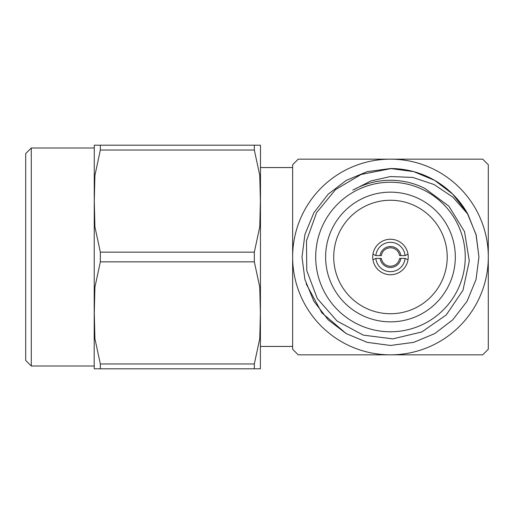 <?xml version="1.0" encoding="UTF-8"?>
<svg xmlns="http://www.w3.org/2000/svg" width="514" height="514" viewBox="0 0 514 514"><rect width="100%" height="100%" fill="white"/><g stroke="black" fill="none" stroke-linecap="round" stroke-linejoin="round"><path stroke-width="0.77" d="M390.467 159.167L482.71 159.167L488.3 164.763L488.3 349.237L482.71 354.833L298.229 354.833L292.639 349.237L292.639 164.763L298.229 159.167L390.467 159.167A97.833 97.833 0 0 0 292.639 257A97.833 97.833 0 0 0 390.467 354.833A97.833 97.833 0 0 0 488.3 257A97.833 97.833 0 0 0 390.467 159.167M467.856 214.132L452.834 197.119L434.079 184.545L412.845 177.439L390.467 176.54L370.832 180.96L352.81 190.154A76.727 76.727 0 0 1 424.872 188.42L448.947 206.236L464.515 231.615L469.288 261.035L462.992 290.217L446.306 314.902L421.827 331.941L392.844 338.88L363.244 335.122L336.998 320.974L317.286 298.538L306.781 270.627L306.492 240.77L316.573 212.687L335.533 189.621L361.117 174.452L390.467 168.701L397.418 168.804A88.466 88.466 0 0 1 467.856 214.132L476.221 235.239L478.939 257L476.028 279.507L467.085 301.236L452.738 319.843L434.703 333.612L413.757 342.35L390.467 345.466L367.182 342.35L346.237 333.612L328.202 319.843L313.855 301.236L304.911 279.507L302.001 257L304.911 234.493L313.855 212.764L328.202 194.157L346.237 180.388L367.182 171.65L390.467 168.534L413.757 171.65L434.703 180.388L452.738 194.157L467.085 212.764L476.028 234.493L478.939 257L476.028 279.507L467.085 301.236L452.738 319.843L434.703 333.612L413.757 342.35L390.467 345.466L367.182 342.35L346.237 333.612L328.202 319.843L313.855 301.236L304.911 279.507L302.001 257L304.911 234.493L313.855 212.764L328.202 194.157L346.237 180.388L367.182 171.65L390.467 168.534L413.757 171.65L434.703 180.388L452.738 194.157L467.085 212.764L476.028 234.493L478.939 257L476.028 279.507L467.085 301.236L452.738 319.843L434.703 333.612L413.757 342.35L390.467 345.466L367.182 342.35L346.237 333.612L328.202 319.843L313.855 301.236L304.911 279.507L302.001 257L304.911 234.493L313.855 212.764L328.202 194.157L346.237 180.388L367.182 171.65L390.467 168.534L413.757 171.65L434.703 180.388L452.738 194.157L467.085 212.764L476.028 234.493L478.939 257L476.028 279.507L467.085 301.236L452.738 319.843L434.703 333.612L413.757 342.35L390.467 345.466L367.182 342.35L346.237 333.612L328.202 319.843L313.855 301.236L304.911 279.507L302.001 257L304.911 234.493L313.855 212.764L328.202 194.157L346.237 180.388L367.182 171.65L390.467 168.534L413.757 171.65L434.703 180.388L452.738 194.157L467.085 212.764L476.028 234.493L478.939 257L476.028 279.507L467.085 301.236L452.738 319.843L434.703 333.612L413.757 342.35L390.467 345.466L367.182 342.35L346.237 333.612L321.867 312.859L306.183 283.882M390.467 182.232A74.768 74.768 0 0 1 455.224 294.387A74.768 74.768 0 0 1 325.715 294.387A74.768 74.768 0 0 1 390.467 182.232M390.467 168.534A88.466 88.466 0 0 1 397.418 168.804M390.467 321.848A64.848 64.848 0 0 1 334.312 224.573A64.848 64.848 0 0 1 446.627 224.573A64.848 64.848 0 0 1 390.467 321.848M390.467 200.261A56.739 56.739 0 0 1 447.212 257A56.739 56.739 0 0 1 390.467 313.739A56.739 56.739 0 0 1 333.727 257A56.739 56.739 0 0 1 390.467 200.261M260.495 167.558L292.639 167.558L292.639 257M372.939 254.205L375.862 255.599A14.675 14.675 0 0 1 405.077 255.599L407.994 254.205M407.994 259.795L405.077 258.401A14.675 14.675 0 0 1 375.862 258.401L372.939 259.795M405.077 255.599L400.849 255.599A10.473 10.473 0 0 0 380.09 255.599L375.862 255.599M405.077 258.401L400.849 258.401A10.473 10.473 0 0 1 380.09 258.401L375.862 258.401M400.849 255.599L399.571 255.535A9.22 9.22 0 0 0 381.369 255.535L380.09 255.599M380.09 258.401L381.369 258.465A9.22 9.22 0 0 0 399.571 258.465L400.849 258.401M408.219 257A17.752 17.752 0 0 0 381.594 241.631A17.752 17.752 0 0 0 381.594 272.369A17.752 17.752 0 0 0 408.219 257M254.327 145.192L260.392 145.192L260.495 147.46L260.392 368.808L94.28 368.808L94.184 366.54L94.28 145.192L254.327 145.192L254.327 150.037L100.346 150.037L94.917 175.383L94.28 201.135L94.923 226.905L100.346 252.156L254.327 252.156L259.763 226.809L260.392 201.058L259.756 175.287L254.327 150.037M254.327 363.963L259.763 338.617L260.392 312.865L259.756 287.095L254.327 261.844L100.346 261.844L94.917 287.191L94.28 312.942L94.923 338.713L100.346 363.963L254.327 363.963L254.327 368.808M254.327 252.156L254.327 261.844M31.29 366.013L25.7 360.423L25.7 153.577L31.29 147.987L31.29 366.013L94.184 366.013L94.184 366.54M100.346 368.808L100.346 363.963M100.346 261.844L100.346 252.156M100.346 150.037L100.346 145.192M31.29 147.987L94.184 147.987M260.495 346.442L292.639 346.442"/></g></svg>
